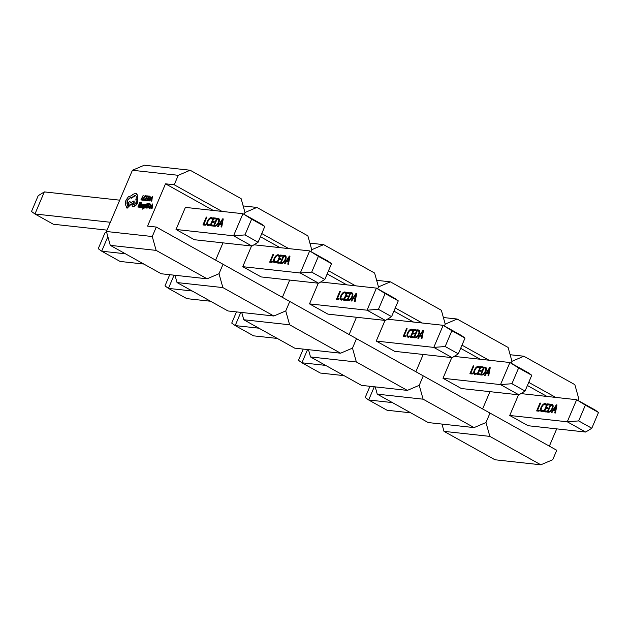 <?xml version="1.0" encoding="UTF-8"?>
<svg xmlns="http://www.w3.org/2000/svg" width="630" height="630" viewBox="0 0 630 630"><rect width="100%" height="100%" fill="white"/><g stroke="black" fill="none" stroke-linecap="round" stroke-linejoin="round"><path stroke-width="0.94" d="M289.375 256.048L289.997 256.119L288.461 264.206L287.784 264.135L288.249 261.867L286.335 261.655L284.949 263.82L284.272 263.75L289.375 256.048L289.973 256.237M324.828 279.444L331.53 263.663L318.394 256.347L311.692 272.121L324.828 279.444L318.693 283.248L300.305 272.995L242.763 266.679L251.535 246.007M311.692 272.121L300.305 272.995L309.676 250.905L253.977 244.794M280.507 263.332L283.807 255.559L284.855 255.552C286.296 255.819 286.555 257.19 285.65 259.662C284.437 262.222 283.043 263.482 281.46 263.434L280.2 263.301L283.547 255.41L285.437 255.725M277.791 262.127L279.657 262.332L279.295 263.198L276.806 262.923L280.153 255.04L282.531 255.3L282.161 256.166L280.405 255.969L279.303 258.568L280.948 258.749L280.578 259.615L278.933 259.434L277.791 262.127L279.61 262.442M274.578 262.781C273.262 262.442 273.089 261.064 274.058 258.654C275.223 256.087 276.601 254.78 278.192 254.725L279.153 255.158L278.704 256.213L277.83 255.591C276.617 255.662 275.57 256.678 274.704 258.654C273.932 260.529 274.042 261.623 275.034 261.923L276.436 261.552L276.074 262.419L274.074 262.631M274.845 262.93C273.522 262.592 273.349 261.214 274.318 258.796C275.483 256.229 276.869 254.922 278.46 254.866L279.153 255.158M278.704 256.213L277.83 255.591M274.806 261.875L276.704 261.702M270.664 261.348L272.42 261.537L272.05 262.403L269.671 262.143L273.018 254.252L273.641 254.323L270.664 261.348L272.373 261.647M318.693 283.248L261.159 276.932L242.763 266.679M289.721 280.066L282.382 297.344L289.721 280.066M260.434 236.723L280.043 247.653M215.641 260.143L222.973 242.865L215.641 260.143M285.752 310.929L273.845 316L222.87 287.587L219.004 273.727L223.028 264.261L289.768 301.463L285.752 310.929L289.768 301.463L356.509 338.656L352.493 348.122L340.594 353.202L289.619 324.789L285.752 310.929M222.87 287.587L177.03 282.555L228.005 310.968L273.845 316M177.03 282.555L174.998 275.271M156.279 227.06L223.028 264.261L219.004 273.727L207.105 278.799L161.264 273.767L110.281 245.353L106.423 231.493L152.263 236.526L156.279 227.06L147.562 226.099L165.509 183.818L174.234 184.779L178.251 175.313L190.15 170.234L241.125 198.647L244.991 212.507L244.188 214.405L244.991 212.507L256.89 207.435L307.873 235.848L311.732 249.708L310.929 251.606L311.732 249.708L323.639 244.637L374.614 273.05L378.48 286.91L377.669 288.808L378.48 286.91L390.38 281.838L441.354 310.251L445.221 324.111L444.418 326.001L445.221 324.111L457.12 319.032L508.103 347.445L511.962 361.305L511.158 363.203L511.962 361.305L523.869 356.233L574.844 384.647L578.71 398.507L577.899 400.404M243.156 205.931L256.89 207.435M288.76 248.614L261.773 233.565M125.425 253.795L101.698 251.189L98.241 248.685L104.942 232.903L106.533 231.911M143.821 264.049L120.094 261.442L101.698 251.189L107.864 236.667M318.394 256.347L309.676 250.905L328.072 261.159L331.53 263.663M288.067 264.167L288.249 261.867M284.61 263.781L289.635 256.197M286.855 260.812L288.674 261.127L289.272 257.048L286.855 260.812L288.406 260.977L289.272 257.048M285.122 255.701L285.563 255.811M285.28 259.765L285.02 259.623C285.784 257.678 285.611 256.615 284.484 256.418L283.799 256.347L281.185 262.505L282.106 262.718C283.327 262.757 284.382 261.773 285.28 259.765C286.051 257.827 285.87 256.757 284.752 256.567M284.484 256.418L285.091 256.646M282.106 262.718L281.846 262.576C283.067 262.608 284.122 261.623 285.02 259.623M281.185 262.505L281.846 262.576M277.113 262.962L280.153 255.04M280.413 255.181L282.484 255.41M280.893 258.859L279.303 258.568M278.46 254.866L279.421 255.3M278.964 256.363L278.098 255.733L278.964 256.363M269.986 262.175L273.018 254.252M356.115 293.249L356.738 293.32L355.202 301.408L354.525 301.329L354.997 299.069L353.076 298.856L351.697 301.022L351.012 300.943L356.115 293.249L356.722 293.43M391.577 316.646L398.27 300.864L385.135 293.541L378.433 309.322L391.577 316.646L385.442 320.45L367.046 310.196L309.503 303.88L318.284 283.201M378.433 309.322L367.046 310.196L376.417 288.107L320.725 281.988M347.248 300.534L350.556 292.753L351.603 292.753C353.036 293.021 353.296 294.391 352.391 296.864C351.186 299.423 349.784 300.683 348.201 300.636L346.941 300.502L350.288 292.611L352.178 292.926M344.539 299.329L346.405 299.534L346.035 300.4L343.547 300.124L346.894 292.233L349.272 292.501L348.902 293.367L347.146 293.17L346.043 295.769L347.689 295.95L347.319 296.817L345.681 296.635L344.539 299.329L346.358 299.644M341.326 299.982C340.003 299.644 339.83 298.266 340.798 295.848C341.964 293.289 343.35 291.974 344.941 291.918L345.894 292.351L345.445 293.415L344.579 292.785C343.358 292.856 342.318 293.879 341.452 295.856C340.673 297.73 340.783 298.825 341.775 299.124L343.185 298.754L342.815 299.62L340.814 299.833M341.586 300.132C340.271 299.793 340.09 298.415 341.066 295.998C342.232 293.43 343.61 292.123 345.201 292.068L345.894 292.351M345.445 293.415L344.579 292.785M341.555 299.077L343.445 298.896M337.404 298.549L339.161 298.738L338.79 299.604L336.412 299.344L339.767 291.454L340.389 291.525L337.404 298.549L339.113 298.848M385.442 320.45L327.899 314.126L309.503 303.88M356.462 317.268L349.13 334.546L356.462 317.268M327.175 273.924L346.784 284.855M289.619 324.789L243.771 319.749L294.745 348.162L340.594 353.202M243.771 319.749L241.739 312.472M309.897 243.125L323.639 244.637M355.509 285.807L328.514 270.766M192.174 290.997L168.446 288.39L164.989 285.878L169.73 274.696M210.562 301.242L186.834 298.636L168.446 288.39L174.053 275.168M385.135 293.541L376.417 288.107L394.813 298.36L398.27 300.864M354.808 301.361L354.997 299.069M351.351 300.982L356.383 293.399M353.603 298.006L355.414 298.329L355.997 294.241L353.603 298.006L355.155 298.179L356.013 294.249M351.863 292.903L352.312 293.005M352.02 296.966L351.76 296.817C352.532 294.879 352.351 293.808 351.233 293.619L350.548 293.541L347.933 299.699L348.855 299.919C350.067 299.959 351.13 298.974 352.02 296.966C352.792 295.021 352.611 293.958 351.493 293.769M351.233 293.619L351.831 293.84M348.855 299.919L348.587 299.77C349.808 299.809 350.863 298.825 351.76 296.817M347.933 299.699L348.587 299.77M343.854 300.163L346.894 292.233M347.154 292.383L349.225 292.611M347.642 296.061L346.043 295.769M345.201 292.068L346.161 292.501M345.712 293.556L344.838 292.934L345.712 293.556M336.727 299.376L339.767 291.454M422.864 330.451L423.486 330.522L421.942 338.609L421.265 338.53L421.738 336.27L419.816 336.058L418.438 338.223L417.761 338.145L422.864 330.451L423.462 330.632M458.317 353.839L465.011 338.066L451.875 330.742L445.182 346.524L458.317 353.839L452.183 357.651L433.786 347.398L376.252 341.074L385.024 320.402M445.182 346.524L433.786 347.398L443.166 325.308L387.466 319.19M413.997 337.735L417.296 329.955L418.344 329.955C419.777 330.214 420.045 331.585 419.131 334.065C417.926 336.625 416.532 337.877 414.942 337.837L413.682 337.696L417.028 329.813L418.926 330.128M411.28 336.53L413.146 336.735L412.776 337.601L410.287 337.326L413.634 329.435L416.013 329.695L415.642 330.561L413.894 330.372L412.792 332.971L414.43 333.152L414.06 334.018L412.422 333.837L411.28 336.53L413.099 336.845M408.067 337.184C406.744 336.845 406.57 335.467 407.539 333.05C408.712 330.482 410.091 329.175 411.681 329.12L412.642 329.553L412.193 330.608L411.319 329.986C410.099 330.057 409.059 331.081 408.193 333.057C407.413 334.932 407.523 336.018 408.516 336.325L409.925 335.947L409.555 336.814L407.555 337.026M408.327 337.326C407.012 336.987 406.838 335.609 407.807 333.199C408.972 330.632 410.351 329.325 411.941 329.269L412.642 329.553M412.193 330.608L411.319 329.986M408.295 336.278L410.185 336.097M404.145 335.743L405.901 335.94L405.539 336.806L403.161 336.546L406.508 328.655L407.13 328.718L404.145 335.743L405.854 336.05M452.183 357.651L394.64 351.327L376.252 341.074M423.202 354.469L415.871 371.747L423.202 354.469M393.915 311.125L413.524 322.056M419.233 385.324L407.334 390.395L356.359 361.982L352.493 348.122L356.509 338.656L423.258 375.858L419.233 385.324L423.258 375.858L489.998 413.059L485.982 422.525L474.075 427.597L423.1 399.184L419.233 385.324M356.359 361.982L310.511 356.95L361.486 385.363L407.334 390.395M310.511 356.95L308.48 349.674M376.645 280.326L390.38 281.838M422.25 323.009L395.254 307.968M258.914 328.191L235.187 325.584L231.73 323.08L236.478 311.897M277.31 338.444L253.583 335.837L235.187 325.584L240.794 312.37M451.875 330.742L443.166 325.308L461.554 335.562L465.011 338.066M421.557 338.562L421.738 336.27M418.092 338.184L423.124 330.592M420.344 335.207L422.155 335.522L422.762 331.443L420.344 335.207L421.895 335.38L422.762 331.443M418.603 330.096L419.052 330.207M418.769 334.168L418.501 334.018C419.273 332.073 419.092 331.01 417.974 330.821L417.288 330.742L414.674 336.9L415.595 337.121C416.816 337.152 417.871 336.168 418.769 334.168C419.533 332.223 419.359 331.159 418.233 330.963M417.974 330.821L418.572 331.041M415.595 337.121L415.335 336.971C416.548 337.011 417.611 336.026 418.501 334.018M414.674 336.9L415.335 336.971M410.602 337.357L413.634 329.435M413.902 329.584L415.965 329.813M414.383 333.262L412.792 332.971M411.941 329.269L412.902 329.703M412.453 330.758L411.579 330.136L412.453 330.758M403.468 336.577L406.508 328.655M489.605 367.652L490.227 367.715L488.691 375.803L488.006 375.732L488.478 373.464L486.565 373.259L485.179 375.417L484.502 375.346L489.605 367.652L490.203 367.833M525.058 391.041L531.759 375.267L518.616 367.944L511.922 383.717L525.058 391.041L518.923 394.845L500.527 384.599L442.992 378.276L451.765 357.604M511.922 383.717L500.527 384.599L509.906 362.51L454.206 356.391M480.737 374.929L484.037 367.156L485.084 367.156C486.517 367.416 486.785 368.786 485.88 371.267C484.667 373.818 483.273 375.078 481.69 375.039L480.43 374.897L483.777 367.007L485.667 367.329M478.02 373.724L479.887 373.936L479.524 374.795L477.028 374.527L480.383 366.636L482.753 366.896L482.391 367.762L480.635 367.573L479.532 370.164L481.17 370.345L480.808 371.212L479.162 371.031L478.02 373.724L479.84 374.047M474.807 374.385C473.492 374.039 473.319 372.669 474.288 370.251C475.453 367.684 476.831 366.377 478.422 366.321L479.383 366.755L478.934 367.81L478.06 367.188C476.839 367.259 475.8 368.282 474.933 370.251C474.162 372.133 474.272 373.22 475.264 373.527L476.666 373.149L476.296 374.015L474.303 374.228M475.067 374.527C473.752 374.189 473.579 372.81 474.548 370.401C475.713 367.833 477.091 366.518 478.69 366.471L479.383 366.755M478.934 367.81L478.06 367.188M475.036 373.48L476.934 373.299M470.894 372.944L472.642 373.141L472.279 374L469.901 373.74L473.248 365.857L473.87 365.92L470.894 372.944L472.594 373.251M518.923 394.845L461.388 388.529L442.992 378.276M489.951 391.663L482.612 408.941L489.951 391.663M460.664 348.327L480.265 359.25M423.1 399.184L377.252 394.152L428.235 422.565L474.075 427.597M377.252 394.152L375.228 386.875M443.386 317.528L457.12 319.032M488.99 360.21L462.003 345.169M325.655 365.392L301.927 362.786L298.47 360.281L303.219 349.099M344.051 375.645L320.323 373.039L301.927 362.786L307.542 349.571M518.616 367.944L509.906 362.51L528.302 372.755L531.759 375.267M488.297 375.764L488.478 373.464M484.84 375.385L489.864 367.794M487.084 372.409L488.904 372.724L489.502 368.644L487.084 372.409L488.636 372.574L489.502 368.644M485.344 367.298L485.793 367.408M485.509 371.361L485.25 371.22C486.013 369.274 485.84 368.211 484.714 368.014L484.029 367.944L481.415 374.102L482.336 374.322C483.556 374.354 484.612 373.37 485.509 371.361C486.281 369.424 486.1 368.353 484.974 368.164M484.714 368.014L485.313 368.243M482.336 374.322L482.076 374.173C483.297 374.212 484.352 373.228 485.25 371.22M481.415 374.102L482.076 374.173M477.343 374.559L480.383 366.636M480.643 366.786L482.706 367.007M481.123 370.464L479.532 370.164M478.69 366.471L479.643 366.896M479.194 367.959L478.327 367.337L479.194 367.959M470.208 373.779L473.248 365.857M556.345 404.846L556.967 404.917L555.432 413.004L554.754 412.933L555.219 410.666L553.305 410.453L551.919 412.619L551.242 412.548L556.345 404.846L556.944 405.035M591.806 428.242L598.5 412.461L585.365 405.145L578.663 420.919L591.806 428.242L585.664 432.046L567.276 421.793L509.733 415.477L518.514 394.805M578.663 420.919L567.276 421.793L576.647 399.703L520.955 393.592M547.478 412.13L550.777 404.358L551.825 404.35C553.266 404.617 553.526 405.988 552.62 408.46C551.408 411.02 550.014 412.28 548.431 412.233L547.171 412.099L550.518 404.208L552.408 404.523M544.761 410.925L546.635 411.13L546.265 411.996L543.777 411.721L547.123 403.838L549.502 404.098L549.132 404.964L547.375 404.767L546.273 407.366L547.919 407.547L547.549 408.413L545.911 408.232L544.761 410.925L546.58 411.248M541.548 411.579C540.233 411.24 540.06 409.862 541.028 407.452C542.194 404.885 543.572 403.578 545.163 403.523L546.123 403.956L545.674 405.011L544.8 404.389C543.588 404.46 542.54 405.476 541.674 407.452C540.902 409.327 541.012 410.421 542.005 410.728L543.406 410.351L543.044 411.217L541.044 411.429M541.816 411.729C540.493 411.39 540.319 410.012 541.288 407.594C542.462 405.035 543.84 403.72 545.43 403.665L546.123 403.956M545.674 405.011L544.8 404.389M541.776 410.673L543.674 410.5M537.634 410.146L539.39 410.335L539.02 411.201L536.642 410.941L539.989 403.05L540.619 403.121L537.634 410.146L539.343 410.453M585.664 432.046L528.129 425.73L509.733 415.477M556.692 428.865L549.36 446.142M527.404 385.521L547.013 396.451M552.723 459.727L540.823 464.798L489.841 436.385L485.982 422.525L489.998 413.059L556.739 450.261L552.723 459.727M489.841 436.385L444 431.353L494.975 459.766L540.823 464.798M444 431.353L441.969 424.069M510.127 354.729L523.869 356.233M555.731 397.412L528.743 382.363M392.395 402.594L368.668 399.987L365.211 397.483L369.96 386.292M410.791 412.847L387.064 410.24L368.668 399.987L374.283 386.765M585.365 405.145L576.647 399.703L595.043 409.957L598.5 412.461M555.038 412.965L555.219 410.666M551.581 412.579L556.613 404.995M553.825 409.61L555.644 409.925L556.243 405.846L553.825 409.61L555.384 409.776L556.243 405.846M552.093 404.499L552.534 404.61M552.25 408.563L551.99 408.421C552.754 406.476 552.581 405.413 551.455 405.216L550.77 405.145L548.163 411.303L549.084 411.516C550.297 411.555 551.352 410.571 552.25 408.563C553.022 406.626 552.841 405.555 551.722 405.366M551.455 405.216L552.061 405.444M549.084 411.516L548.817 411.374C550.037 411.406 551.092 410.421 551.99 408.421M548.163 411.303L548.817 411.374M544.084 411.76L547.123 403.838M547.383 403.98L549.455 404.208M547.872 407.657L546.273 407.366M545.43 403.665L546.391 404.098M545.942 405.161L545.068 404.531L545.942 405.161M536.957 410.973L539.989 403.05M142.561 209.073L144.049 208.302L146.475 204.695L145.869 204.514L144.309 206.9M142.742 209.184L146.207 204.553M144.632 206.412L145.034 204.537L144.396 204.356L143.782 207.64L142.482 209.034M140.813 207.317L142.018 205.286L141.852 203.994L140.844 204.774L141.624 204.451L141.679 205.278L139.986 206.325L140.191 207.325L141.01 206.821L140.813 207.317L141.404 207.498L142.278 205.435L142.112 204.144M139.86 207.026L140.451 207.475L140.128 207.175L141.278 206.963M140.844 204.774L141.892 204.6M139.569 207.302L139.789 206.79L138.442 206.522L139.088 205.01L140.293 205.262L140.514 204.75L139.309 204.498L139.915 203.057L141.199 203.317L141.419 202.797L139.797 202.506L137.883 206.994L139.569 207.302L139.529 206.64M139.616 204.53L140.175 203.207M138.757 206.553L139.348 205.159M142.978 199.537L143.892 200.395L143.246 199.678L143.892 200.395L144.735 200.214L144.971 199.655L143.419 199.19L144.553 196.56L145.483 196.143L146.262 196.623L146.514 196.017L145.703 195.615L144.451 196.166L142.978 199.537L143.632 200.245L144.735 200.214M144.16 199.883L143.679 199.332L144.813 196.702L146.262 196.623M106.423 231.493L132.402 170.273L178.251 175.313M143.16 195.418L140.915 199.868L142.569 200.167L142.79 199.655L141.474 199.395L143.16 195.418L141.781 199.427M146.609 200.616L146.821 200.104L145.483 199.836L146.121 198.324L147.326 198.576L147.546 198.056L146.341 197.812L146.947 196.371L148.231 196.631L148.452 196.111L146.829 195.82L144.924 200.309L146.609 200.616L146.562 199.954M146.648 197.844L147.215 196.521M145.79 199.868L146.38 198.474M146.845 200.521L149.121 200.23L150.231 198.6L150.515 196.962L148.751 196.032L146.845 200.521L148.861 200.08L149.971 198.45L150.247 196.812L149.499 196.111M151.137 200.994L151.783 201.183L152.421 196.434L149.137 200.773L150.294 199.615L151.389 199.734L151.515 201.033L152.421 196.434M149.137 200.773L149.782 200.962L150.554 199.757L151.365 199.852M142.561 207.223L141.884 206.711L141.64 207.294L142.727 207.341L143.215 205.191L144.136 205.089L144.105 204.396L143.089 204.396L142.585 205.057L142.915 206.372L142.293 207.081L141.884 206.711L142.293 207.081M141.64 207.294L142.994 207.49L143.364 205.813M146.892 208.105L147.105 207.593L145.766 207.325L146.404 205.813L147.609 206.065L147.829 205.553L146.625 205.301L147.231 203.86L148.515 204.12L148.735 203.6L147.113 203.309L145.207 207.798L146.892 208.105L146.845 207.443M146.932 205.333L147.499 204.01M146.073 207.357L146.664 205.963M147.129 208.01L149.404 207.719L150.515 206.089L150.798 204.451L149.034 203.522L147.129 208.01L149.145 207.577L150.255 205.947L150.531 204.309L149.782 203.6M151.421 208.483L152.066 208.672L152.704 203.923L149.42 208.262L150.578 207.105L151.672 207.223L151.798 208.522L152.704 203.923M149.42 208.262L150.066 208.451L150.838 207.246L151.657 207.341M132.331 206.459L133.576 206.656L135.891 205.404L137.876 202.45L137.852 195.426L136.001 193.481M135.875 199.537L136.434 202.206L134.025 204.553L133.08 204.411L132.079 205.341L132.206 206.388L133.308 206.514L135.631 205.262L137.616 202.301L137.584 195.276L135.734 193.339L132.954 194.339L131.528 195.654L128.315 196.836L125.89 200.379L125.197 203.947L126.913 208.01L130.284 204.711L133.914 202.632L134.048 200.876L130.583 202.836L129.638 201.592L126.977 203.506L127.095 200.442L130.331 197.458L131.127 198.048L134.946 195.253C136.332 195.631 136.639 197.056 135.875 199.537L136.434 199.734M127.236 203.655L127.362 200.592L130.591 197.607L131.387 198.19L135.576 195.497M130.851 202.978L129.898 201.742M129.638 201.592L130.126 201.789M126.677 207.963L127.173 208.16L130.544 204.852L134.182 202.781L134.048 200.876M135.734 193.339L136.584 193.646M222.634 218.854L223.256 218.917L221.721 227.005L221.036 226.934L221.508 224.666L219.594 224.461L218.208 226.619L217.531 226.548L222.634 218.854L223.233 219.035M258.087 242.243L251.953 246.046L233.557 235.793L176.022 229.477L185.393 207.388L242.936 213.712L261.332 223.957L264.789 226.469L251.646 219.145L244.952 234.919L258.087 242.243L264.789 226.469M244.952 234.919L233.557 235.793L242.936 213.712L251.646 219.145M213.767 226.131L217.066 218.358L218.114 218.358C219.547 218.618 219.815 219.988 218.909 222.469C217.696 225.02 216.303 226.28 214.72 226.241L213.452 226.099L216.807 218.208L218.697 218.531M211.05 224.926L212.916 225.13L212.546 225.997L210.058 225.729L213.412 217.838L215.783 218.098L215.421 218.964L213.664 218.775L212.562 221.366L214.2 221.547L213.838 222.414L212.192 222.232L211.05 224.926L212.869 225.249M207.837 225.579C206.522 225.241 206.341 223.87 207.317 221.453C208.483 218.886 209.861 217.578 211.452 217.523L212.412 217.956L211.964 219.012L211.089 218.389C209.869 218.46 208.829 219.484 207.963 221.453C207.191 223.335 207.294 224.422 208.294 224.729L209.695 224.351L209.325 225.217L207.325 225.43M208.097 225.729C206.782 225.39 206.608 224.012 207.577 221.602C208.743 219.035 210.121 217.72 211.711 217.665L212.412 217.956M211.964 219.012L211.089 218.389M208.065 224.682L209.955 224.5M203.923 224.146L205.671 224.335L205.309 225.201L202.931 224.941L206.278 217.059L206.9 217.122L203.923 224.146L205.624 224.453M251.953 246.046L194.41 239.731L176.022 229.477M165.509 183.818L213.294 210.452M207.105 278.799L156.13 250.386L152.263 236.526M110.281 245.353L156.13 250.386M132.402 170.273L144.309 165.202L190.15 170.234M222.02 211.412L174.234 184.779M110.337 222.264L34.957 213.987L31.5 211.483L38.194 195.702L44.336 191.898L34.957 213.987L53.353 224.241L106.998 230.131M119.716 200.175L44.336 191.898M221.327 226.965L221.508 224.666M217.862 226.587L222.894 218.996M220.114 223.611L221.933 223.926L222.532 219.846L220.114 223.611L221.666 223.776L222.532 219.846M218.374 218.5L218.823 218.61M218.539 222.563L218.271 222.421C219.043 220.476 218.87 219.413 217.744 219.216L217.059 219.145L214.444 225.304L215.365 225.524C216.586 225.556 217.641 224.571 218.539 222.563C219.303 220.626 219.13 219.555 218.004 219.366M217.744 219.216L218.342 219.445M215.365 225.524L215.106 225.375C216.326 225.414 217.382 224.422 218.271 222.421M214.444 225.304L215.106 225.375M210.373 225.761L213.412 217.838M213.672 217.988L215.736 218.208M214.153 221.666L212.562 221.366M211.711 217.665L212.672 218.098M212.223 219.161L211.349 218.531L212.223 219.161M203.238 224.981L206.278 217.059M140.915 199.868L142.309 200.025L142.522 199.513M144.475 200.064L144.703 199.513M143.9 199.734L143.679 199.332M145.751 196.284L146.255 195.867L145.703 195.615M146.121 198.324L147.326 198.576M147.066 198.426L147.286 197.914M146.947 196.371L148.231 196.631M147.971 196.481L148.192 195.969M144.924 200.309L146.341 200.466M148.869 196.584L147.396 200.049L148.767 199.702L149.601 198.426L149.853 197.135L148.869 196.584L147.711 200.08M149.853 197.135L149.129 196.725M150.113 197.277L149.53 196.773M150.617 199.119L151.499 199.214L151.987 196.985L150.617 199.119M151.775 197.883L150.948 199.151M139.088 205.01L140.293 205.262M140.033 205.112L140.254 204.6M139.915 203.057L141.199 203.317M140.939 203.167L141.151 202.655M137.883 206.994L139.309 207.152M140.608 205.923L140.474 206.876L141.49 205.711L140.608 205.923L140.734 207.026M141.419 205.892L140.868 206.065M143.097 205.664L143.443 204.892M143.183 204.75L144.136 205.089M143.758 204.805L143.719 204.199M144.238 206.861L144.766 204.396M146.404 205.813L147.609 206.065M147.349 205.916L147.57 205.404M147.231 203.86L148.515 204.12M148.255 203.97L148.475 203.459M145.207 207.798L146.625 207.955M149.153 204.073L147.688 207.538L149.05 207.199L149.893 205.923L150.137 204.624L149.153 204.073L147.995 207.569M150.137 204.624L149.42 204.222M150.397 204.766L149.814 204.262M150.901 206.608L151.783 206.703L152.271 204.474L150.901 206.608M152.058 205.372L151.231 206.648M130.591 197.607L131.387 198.19M127.709 206.097C129.008 205.364 129.363 204.53 128.764 203.6C127.473 204.333 127.118 205.159 127.709 206.097L127.567 206.049M129.024 203.75C127.732 204.474 127.378 205.309 127.969 206.238"/></g></svg>

